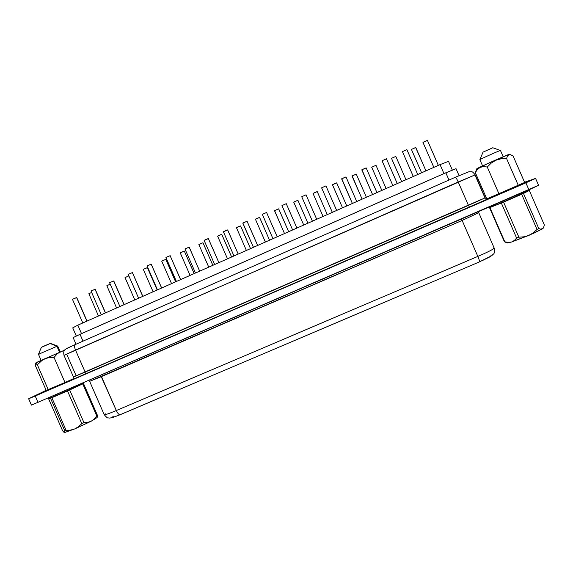<?xml version="1.0" encoding="UTF-8"?>
<svg xmlns="http://www.w3.org/2000/svg" width="573" height="573" viewBox="0 0 573 573"><rect width="100%" height="100%" fill="white"/><g stroke="black" fill="none" stroke-linecap="round" stroke-linejoin="round"><path stroke-width="0.86" d="M507.349 242.923L511.56 242.014L508.323 242.4L504.827 241.82L489.657 207.598L504.827 241.82L504.426 241.813L507.356 242.923L511.56 242.014L528.85 235.403L523.951 236.814L518.873 237.186L516.624 238.053L514.361 240.481L511.56 242.014L508.323 242.4L504.827 241.82L489.872 207.541L489.514 207.627L492.035 206.352L489.514 207.627L504.426 241.813L489.657 207.598L504.426 241.813L506.546 242.35M503.194 156.744L500.48 150.506C500.888 149.911 481.141 158.685 479.995 159.609C481.098 158.714 500.308 150.162 500.458 150.498L492.801 147.748L483.032 152.11L479.888 159.695L482.588 165.905M492.801 147.748L483.01 152.174M60.201 351.865L57.672 346.078L56.928 346.285L59.499 352.151L56.928 346.285L38.47 354.3L56.928 346.285L50.209 343.506L41.399 347.317L45.919 345.225L50.209 343.506L56.928 346.285L57.658 346.071L50.574 343.413M39.301 354.064L38.47 354.286L41.399 347.317M62.106 351.557L60.186 352.151L62.106 351.557M58.396 353.104L60.186 352.151L58.396 353.104M54.041 357.452L56.791 354.336L54.041 357.452L49.249 357.552L54.041 357.452L65.014 382.52L46.22 390.414L35.512 365.932L35.247 363.389L35.712 363.067L37.352 364.793L42.56 359.916L44.665 358.791L49.249 357.552L44.665 358.791L40.662 361.334L37.352 364.793L35.404 363.06L35.225 364.013L35.512 365.932L46.22 390.414L48.29 389.79L37.352 364.793L48.29 389.79L65.014 382.52L54.041 357.452M36.822 362.329L64.742 350.06L35.311 363.175M492.014 205.786L492.307 206.452C494.456 206.13 527.969 191.711 526.773 191.618L499.334 203.78L492.307 206.452L492.014 205.786M80.822 384.662L80.549 384.046L80.822 384.662L81.875 384.032L80.822 384.662C75.679 387.398 49.221 399.03 49.951 398.228L80.822 384.662M425.961 170.861L415.769 147.476L411.428 149.431L421.621 172.788L411.428 149.431L415.654 147.469L425.975 170.861M395.807 156.408L405.985 179.721L395.807 156.408L391.502 158.349L401.666 181.634L391.502 158.349L395.814 156.415M375.981 165.289L386.123 188.524L375.981 165.289L371.705 167.216L381.833 190.422L371.705 167.216L375.981 165.296M366.383 197.27L356.277 174.12L352.023 176.026L362.122 199.16L352.173 175.882L356.277 174.12L366.383 197.27M346.772 205.965L336.695 182.887L332.469 184.778L342.539 207.841L332.469 184.778L334.496 183.682L336.695 182.887L346.772 205.965L336.695 182.887M327.283 214.603L317.234 191.597L313.03 193.473L323.072 216.465L313.03 193.473L315 192.413L317.234 191.597L327.283 214.603L317.234 191.597M307.909 223.184L297.896 200.256L293.713 202.111L303.733 225.039L293.713 202.111L297.896 200.256L307.909 223.184L297.896 200.256M288.663 231.721L278.671 208.859L274.517 210.706L284.509 233.562L274.589 210.613L278.686 208.866L288.663 231.721M91.544 292.481L88.772 293.806L91.544 292.481M106.85 285.719L110.138 284.194L106.843 285.719L116.584 307.988M125.129 277.583L128.846 275.871L125.029 277.583L134.798 299.915M157.167 290.002L147.383 267.627L143.579 269.203L147.469 267.634L157.167 290.002M175.61 281.823L165.798 259.383L162.001 260.951L165.869 259.397L175.61 281.823M190.093 275.405L180.244 252.879L181.827 252.027L184.327 251.089L194.168 273.6L184.327 251.089L180.302 252.886M198.874 244.549L202.964 242.744L212.834 265.328L202.964 242.744L198.917 244.556M227.51 258.824L217.611 236.162L219.287 235.252L221.722 234.35L231.614 257.005L221.722 234.35L217.647 236.176M246.39 250.451L236.463 227.725L238.196 226.793L240.588 225.905L250.516 248.625L240.588 225.905L236.491 227.739M438.331 165.382L427.451 140.406L422.981 142.433L433.861 167.366L422.981 142.433L424.514 141.56L427.451 140.414L438.345 165.375M417.738 174.507L406.887 149.625L402.447 151.63L413.291 176.477L402.447 151.63L406.887 149.625L417.746 174.507M397.275 183.582L386.453 158.785L382.048 160.769L392.856 185.537L382.048 160.769L386.453 158.785L397.275 183.575M376.941 192.592L366.154 167.882L361.778 169.852L372.55 194.534L361.935 169.701L366.154 167.882L376.941 192.592M356.735 201.546L345.985 176.921L341.637 178.869L352.381 203.479L341.773 178.733L345.985 176.921L356.735 201.546M336.666 210.441L325.944 185.896L321.618 187.829L332.333 212.361L321.618 187.829L325.944 185.896L336.666 210.441L325.951 185.903M316.719 219.28L306.032 194.813L301.727 196.732L312.414 221.192L301.727 196.732L306.039 194.82L316.719 219.28L306.039 194.82M281.966 205.585L286.249 203.68L296.9 228.068L286.249 203.68L281.966 205.578L292.624 229.959L281.966 205.578M277.21 236.792L266.588 212.483L262.327 214.374L272.956 238.676L262.327 214.374L266.588 212.483L277.21 236.792L266.588 212.483M86.917 321.138L76.61 297.573L72.649 299.213L76.753 297.573L86.917 321.138M105.418 312.937L95.082 289.301L91.136 290.934L95.211 289.308L105.418 312.937M124.033 304.686L113.669 280.978L109.737 282.604L113.783 280.985L124.033 304.686M142.763 296.384L132.37 272.598L128.445 274.223L132.463 272.612L142.763 296.384M161.615 288.026L151.186 264.174L147.275 265.786L151.265 264.189L161.615 288.026M180.581 279.624L170.117 255.694L166.227 257.298L170.188 255.708L180.581 279.624M199.662 271.165L189.169 247.156L185.294 248.761L189.226 247.171L199.662 271.165M214.667 264.518L204.138 240.424L205.822 239.507L208.343 238.569L218.865 262.656L208.343 238.569L204.181 240.438M233.97 255.959L223.413 231.793L225.153 230.847L227.639 229.931L238.189 254.09L227.639 229.931L223.449 231.807M265.385 242.035L255.429 219.244L256.453 218.635L259.576 217.403L269.532 240.202L259.576 217.403L255.429 219.244L265.399 242.028M257.635 245.466L247.049 221.235L242.809 223.112L253.416 247.343L242.866 223.033L247.07 221.25L257.635 245.466M73.451 376.977L485.209 197.828C487.208 199.146 488.096 199.511 487.852 198.931L85.277 374.176L469.523 207.211L468.435 205.385L469.523 207.211L487.831 198.874L474.107 205.213L72.513 379.505C72.757 380.057 73.065 379.211 73.451 376.977L63.99 355.346L66.762 354.315L76.102 375.666L73.451 376.977L85.141 372.07L85.27 374.176L72.406 379.541L85.277 374.176L85.141 372.07L75.521 350.074L63.99 355.346L458.214 181.978L468.435 205.385L485.209 197.828L475.175 174.837L458.214 181.978L468.435 205.385L85.141 372.07L75.521 350.074L475.175 174.829C471.643 170.432 472.209 172.129 469.079 171.685L455.506 177.179M494.198 248.073C493.589 249.176 488.139 251.955 477.839 256.418L116.326 410.526C117.759 413.527 119.055 414.909 120.223 414.673L479.501 261.868C479.766 261.474 479.214 259.662 477.839 256.418C479.207 259.648 479.766 261.46 479.501 261.861L120.215 414.673C119.048 414.895 117.752 413.513 116.326 410.526L101.478 376.583L462.139 220.44L477.839 256.418C488.232 251.912 493.675 249.126 494.191 248.059L478.77 212.719L462.139 220.44L477.839 256.418L116.326 410.526C108.913 413.649 104.88 415.045 104.236 414.716C104.845 415.06 108.877 413.663 116.326 410.526L100.662 375.336L101.478 376.583L89.717 381.267M474.988 174.966L484.987 197.878M493.124 248.037L493.947 247.959M97.131 417.545L91.257 421.184L87.726 422.373L83.952 422.616L69.67 389.969L67.507 390.936L81.803 423.619L83.952 422.616L69.67 389.969L82.734 383.867L50.531 398.256L64.77 430.796L64.47 432.601L63.66 432.013L64.377 432.579L74.791 428.905L91.257 421.184L94.28 418.97L96.773 415.962L82.734 383.867L83.142 383.659L82.734 383.867L96.773 415.962L97.166 415.712L83.142 383.659L83.493 383.473L81.824 383.924L83.493 383.473L97.496 415.482L83.493 383.473L83.142 383.659L97.166 415.712L97.496 415.482L94.28 418.97L91.257 421.184L87.726 422.373L83.952 422.616L81.803 423.619L78.58 426.663L74.791 428.905L70.543 430.087L64.77 430.796L64.47 432.601L74.791 428.905L91.257 421.184L97.131 417.545L97.496 416.141M543.326 228.111L540.848 229.2L538.813 228.584L523.486 193.459L501.346 203.043L516.624 238.053L518.873 237.186L503.567 202.119L501.346 203.043L516.624 238.053L514.361 240.481L511.56 242.014L533.399 233.412L542.509 228.82L543.67 227.316L544.35 224.96L529.302 190.465L521.688 194.268L537.03 229.444L538.813 228.584L537.03 229.444L533.248 232.853L528.85 235.403L542.509 228.82L540.848 229.2L538.813 228.584L523.486 193.459L529.302 190.465L526.694 191.439L529.302 190.465L544.35 224.96L543.67 227.316L542.509 228.82L543.634 227.402M50.531 398.256L48.555 398.672L49.865 398.027L48.555 398.672L62.514 430.588L48.555 398.672L51.849 397.719L66.11 430.316L51.849 397.719L67.507 390.936L81.803 423.619L78.58 426.663L74.791 428.905L70.543 430.087L64.77 430.796L50.531 398.256M51.248 397.476L50.295 397.977M63.66 432.013L62.514 430.588L63.66 432.013M535.576 178.432L538.591 185.337L528.908 189.806L525.864 182.83L535.576 178.432L35.218 396.022L38.033 402.461L35.218 396.022L28.65 398.758L46.184 390.32L28.951 398.579L35.218 396.022L525.864 182.83L528.908 189.806L31.443 405.132L538.305 185.387M455.936 168.741L443.968 173.583L440.05 164.616L443.968 173.583L81.509 333.622L77.813 325.17L440.05 164.616L448.516 161.342L452.298 170.009L448.516 161.342L440.05 164.616L77.813 325.17L72.735 327.871L76.281 335.993L72.735 327.871L77.813 325.17L81.509 333.622L73.136 337.604L76.03 344.215M73.201 337.612L73.759 337.454M67.062 348.441L72.893 345.605M75.228 344.574L455.363 177.243L75.156 344.602C74.261 345.376 74.375 347.195 75.521 350.074C74.383 347.202 74.261 345.383 75.149 344.609L75.192 344.581M535.304 178.504L524.56 182.243L535.304 178.504M486.498 198.258L485.768 198.573L486.498 198.258M524.653 182.465L486.792 198.917L475.318 172.623L486.792 198.917L498.997 193.91L487.265 167.015L483.512 166.6L480.117 167.38L477.373 169.522L475.318 172.623L477.373 169.522L480.117 167.38L483.512 166.6L487.265 167.015L498.997 193.91L518.343 185.509L506.575 158.528L501.089 158.778L495.81 160.261L491.154 163.147L487.265 167.015L491.154 163.147L495.81 160.261L501.089 158.778L506.575 158.528L518.343 185.509L524.653 182.465L513.114 156.006L510.758 154.817L508.774 154.767L507.392 156.114L506.575 158.528L507.392 156.114L508.774 154.767L510.758 154.817L513.114 156.006L524.653 182.465M73.308 378.753L65.014 382.52L73.308 378.753M478.641 211.58L478.77 212.719L462.139 220.44L461.594 218.972L462.139 220.44L89.646 381.353L104.236 414.709L105.224 413.756M490.696 255.866L489.636 256.991L482.022 260.751M117.852 415.633L112.666 417.452M111.971 417.545L113.354 416.234M63.99 355.346C63.395 352.194 63.825 350.246 65.265 349.501C67.148 348.212 64.47 349.415 75.156 344.602L455.392 177.229C455.929 177.401 456.867 178.984 458.214 181.978C456.86 178.977 455.922 177.394 455.392 177.229L455.363 177.243M73.136 337.604L80.027 334.303L83.021 341.143L80.027 334.303L445.83 172.788L448.996 180.044L445.83 172.788L456.015 168.655L459.059 175.632M81.509 333.622L444.576 173.34L81.509 333.622M208.364 238.626L218.9 262.642M189.197 247.221L199.705 271.144M170.152 255.759L180.631 279.603M147.103 266.001L157.453 289.874M151.222 264.246L161.679 287.997M128.209 274.417L138.616 298.218M109.629 282.783L119.9 306.519M91.071 291.098L101.292 314.763M296.907 228.061L286.249 203.68M341.637 178.869L352.381 203.479M361.778 169.852L372.55 194.534M392.856 185.537L382.055 160.784M422.996 142.469L433.847 167.366M240.603 225.941L250.53 248.618M202.992 242.802L212.87 265.313M184.356 251.146L194.211 273.579M161.729 261.166L171.549 283.628M165.826 259.447L175.66 281.801M147.419 267.698L157.231 289.974M88.901 293.806L98.477 316.01M278.686 208.88L288.67 231.714M352.023 176.026L362.122 199.16M381.833 190.422L371.705 167.23M391.502 158.349L401.659 181.634M421.613 172.788L411.443 149.46M492.085 206.473L491.827 205.872M476.757 168.806L492.386 161.457L509.354 154.309C509.34 153.843 478.541 167.495 476.915 168.67L475.318 172.623M41.399 347.331L41.786 347.231M97.396 416.879L96.88 417.409M501.346 203.043L489.872 207.541L501.346 203.043M521.688 194.268L537.03 229.444L533.248 232.853L528.85 235.403L523.951 236.814L518.873 237.186L503.567 202.119L521.688 194.268M41.012 360.116L38.47 354.3M526.451 190.873L526.773 191.618M49.607 397.447L49.951 398.228M153.12 291.793L143.329 269.396M208.744 267.14L198.874 244.542M82.799 322.964L72.477 299.364M176.405 281.472L165.941 257.521M195.479 273.02L184.979 248.997M88.822 380.465L89.646 381.353M31.443 405.132L28.65 398.758M120.158 414.702L112.831 417.495L109.543 418.097C107.316 417.33 108.476 419.508 104.236 414.709M494.191 248.059C495 254.878 493.64 253.159 491.913 255.608L479.522 261.854M257.657 245.459L247.07 221.25M269.539 240.194L259.59 217.418M238.218 254.075L227.667 229.945M142.842 296.348L132.463 272.612M124.126 304.643L113.776 280.985M105.525 312.887L95.211 289.301M87.039 321.081L76.753 297.573M413.283 176.484L402.447 151.644M231.642 256.991L221.751 234.364M81.667 383.559L81.875 384.032M509.354 154.309L510.815 154.839"/></g></svg>

